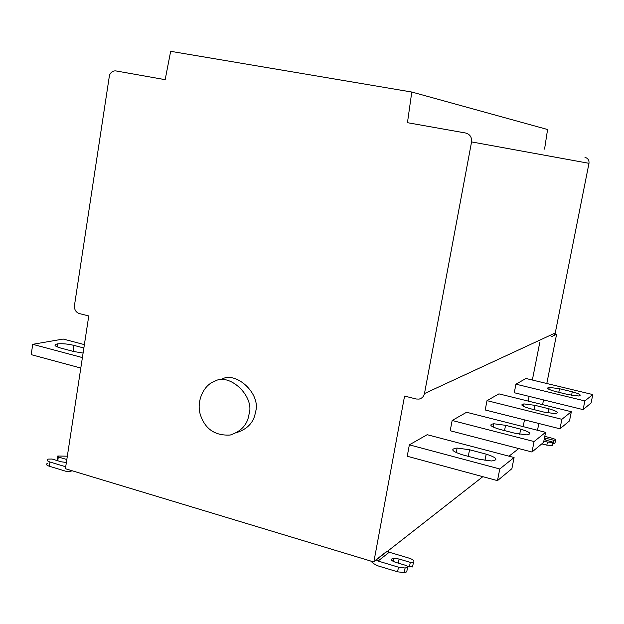 <?xml version="1.0" encoding="UTF-8"?>
<svg xmlns="http://www.w3.org/2000/svg" width="624" height="624" viewBox="0 0 624 624"><rect width="100%" height="100%" fill="white"/><g stroke="black" fill="none" stroke-linecap="round" stroke-linejoin="round"><path stroke-width="0.94" d="M83.866 347.997L74.006 345.4C67.954 343.949 62.462 343.442 57.533 343.886C53.399 344.744 54.304 346.086 60.247 347.927L73.679 351.499L83.093 353.059M82.399 357.583L32.721 344.323L63.203 339.05L84.38 344.62M32.721 344.323L31.2 354.643L80.8 368.043M66.37 462.485L61.238 461.799L52.026 459.03L48.282 459.1C46.316 459.95 46.878 460.925 49.967 462.017L49.327 466.245C46.238 465.153 45.685 464.17 47.642 463.297M57.759 460.754L58.336 456.979L66.823 459.521M57.408 460.645L57.759 456.027L58.336 456.979M57.759 456.027L67.33 456.183M65.715 466.768L49.967 462.017M49.327 466.245L66.121 471.338L69.03 471.565L72.306 470.808M248.992 414.453C247.471 424.577 241.215 431.441 230.217 435.037C215.561 435.848 205.772 429.538 200.842 416.107C195.437 401.981 203.915 384.743 214.297 381.56C228.61 371.826 255.193 396.045 248.992 414.453M221.099 379.618C235.287 369.993 261.612 393.923 255.466 412.129C253.976 422.074 247.822 428.86 237.011 432.471M515.011 433.274L526.625 434.858C532.225 434 530.244 432.104 520.689 429.164L505.565 425.318L493.841 423.766C488.397 424.585 490.331 426.449 499.637 429.335L515.011 433.274M534.074 441.542L452.158 420.482L450.2 430.747L531.991 452.01L543.582 442.393L545.594 432.323L534.074 441.542L531.991 452.01M452.158 420.482L466.588 412.269L545.594 432.323M544.167 412.152L555.087 413.603C559.439 412.862 557.357 411.255 548.839 408.767L535.002 405.343L524.004 403.915C519.761 404.633 521.797 406.208 530.111 408.658L544.167 412.152M561.873 419.305L487.009 400.647L485.207 409.976L559.962 428.805L569.501 420.896L571.35 411.723L561.873 419.305L559.962 428.805M487.009 400.647L498.927 393.869L571.35 411.723M568.355 394.633L578.588 395.983C582.044 395.335 579.938 393.939 572.263 391.794L559.502 388.721L549.214 387.387C545.836 388.011 547.895 389.384 555.407 391.498L568.355 394.633M584.867 400.92L515.939 384.181L514.27 392.73L583.097 409.617L591.084 402.995L592.8 394.571L584.867 400.92L583.097 409.617M515.939 384.181L525.954 378.487L592.8 394.571M479.17 459.248L491.423 460.98C498.818 459.989 497.078 457.712 486.205 454.147L469.552 449.756L457.127 448.055C449.966 449.007 451.659 451.23 462.205 454.74L479.17 459.248M499.769 468.975L409.36 444.842L407.23 456.245L497.484 480.636L511.883 468.694L514.082 457.525L499.769 468.975L497.484 480.636M409.36 444.842L427.19 434.694L514.082 457.525M411.785 92.032L407.456 122.686L465.715 133.029C469.997 134.3 471.939 137.257 471.565 141.913L424.476 393.557C423.891 396.419 422.105 398.268 419.125 399.095L416.146 399.001L404.57 396.061L373.846 561.982L65.419 468.725L88.764 315.947L79.186 313.521C75.808 312.218 74.233 309.543 74.467 305.495L109.496 75.13C110.986 71.994 113.162 70.598 116.025 70.941L165.173 79.669L170.664 51.316L411.785 92.032L547.576 129.511L544.573 149.105M555.485 440.333L554.876 443.368L553.028 443.251L553.636 440.216L555.649 440.193C555.929 439.624 554.728 438.961 552.045 438.212L544.791 436.355M555.649 440.193L554.876 443.368M552.443 445.481L546.819 445.146L547.435 442.081L553.059 442.424L552.443 445.481L553.059 442.424M553.223 442.283L544.144 439.592M552.895 443.219L552.357 443.079M541.819 443.859L546.819 445.146M544.471 437.947L553.636 440.216M547.435 442.081L543.832 441.16M537.498 430.271L538.847 423.493M542.599 404.633L543.535 399.914M546.803 383.503L556.608 334.214L553.917 335.478M556.608 334.214L554.993 333.848M584.969 157.342C587.925 158.215 589.267 160.204 588.986 163.316L471.565 141.913M424.476 393.557L555.259 332.966L588.986 163.316M555.259 332.966L554.003 335.392L551.476 336.788M523.154 426.629L524.488 419.874M528.193 401.084L529.121 396.38M532.35 380.024L539.807 342.28M412.409 566.951L413.642 562.068L412.409 566.951L407.246 566.272M413.642 562.068C414.547 560.789 413.057 559.494 409.188 558.176L389.251 552.224L378.082 561.031L376.015 559.798L387.231 551.031L389.251 552.224M370.711 561.038L373.417 563.472L377.224 565.64L397.597 571.81L398.471 567.177L405.109 568.012L407.605 567.255L406.731 571.873L404.235 572.645L397.597 571.81M406.731 571.873L407.605 567.255M407.987 566.927L406.489 565.594L395.226 562.208C390.679 560.399 390.125 559.112 393.549 558.34L399.103 559.018L410.28 562.357L409.422 566.92M410.28 562.357L413.267 562.388M398.471 567.177L378.082 561.031M373.846 561.982L376.015 559.798M518.739 448.57L508.997 456.191M482.828 476.674L387.512 551.288M73.102 351.343L74.006 345.4M519.683 434.265L520.689 429.164M504.535 430.591L505.565 425.318M548.005 412.963L548.839 408.767M534.144 409.664L535.002 405.343M571.553 395.312L572.263 391.794M558.784 392.317L559.502 388.721M484.981 460.465L486.205 454.147M468.281 456.355L469.552 449.756M545.657 439.982L546 438.266M398.33 563.137L399.103 559.018M376.178 559.946L387.387 551.171M57.08 346.882L57.533 343.886M493.194 427.12L493.841 423.766M523.513 406.411L524.004 403.915M548.839 389.29L549.214 387.387M456.245 452.681L457.127 448.055M551.834 445.7L552.451 442.634M404.235 572.645L405.109 568.012M393.549 558.34L392.987 561.319"/></g></svg>
